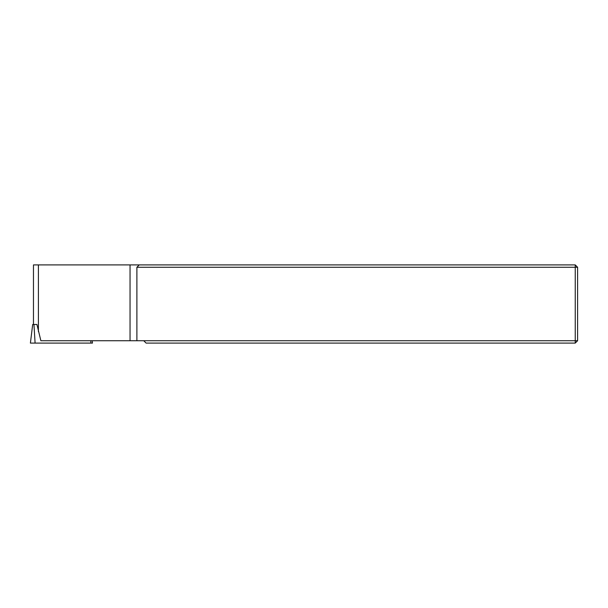 <?xml version="1.0" encoding="UTF-8"?>
<svg xmlns="http://www.w3.org/2000/svg" width="608" height="608" viewBox="0 0 608 608"><rect width="100%" height="100%" fill="white"/><g stroke="black" fill="none" stroke-linecap="round" stroke-linejoin="round"><path stroke-width="0.91" d="M136.891 340.738L575.252 340.738L575.252 267.262L136.891 267.262L136.891 340.738L40.88 340.738L36.936 324.482L32.688 324.482L30.4 343.087L92.469 343.087L92.18 340.738M33.463 324.482L33.463 264.913L575.252 264.913L577.6 267.262L577.6 340.738L575.252 343.087L146.095 343.087L143.746 340.738M136.891 267.262L139.232 264.913M130.044 264.913L130.044 340.738M577.6 340.738L575.252 340.738L575.252 343.087M575.252 264.913L575.252 267.262L577.6 267.262M35.089 343.087L33.949 324.482M90.904 343.087L90.759 340.738M38.403 331.565L38.403 264.913"/></g></svg>
